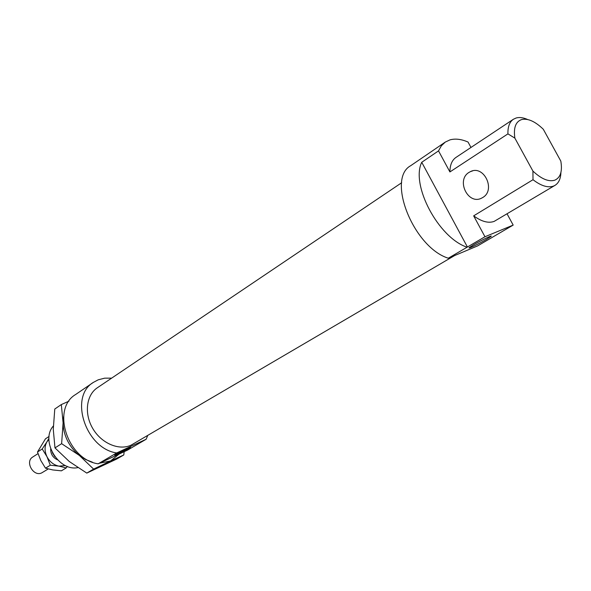 <?xml version="1.0" encoding="UTF-8"?>
<svg xmlns="http://www.w3.org/2000/svg" width="591" height="591" viewBox="0 0 591 591"><rect width="100%" height="100%" fill="white"/><g stroke="black" fill="none" stroke-linecap="round" stroke-linejoin="round"><path stroke-width="0.89" d="M54.882 456.71L52.333 452.669M48.196 468.966L41.747 472.874C33.488 477.151 24.674 461.623 32.741 457.02L38.001 453.644M63.643 416.448L63.097 422.897C63.178 428.963 64.655 434.917 67.537 440.76C70.477 446.574 74.414 451.465 79.357 455.432L61.627 443.671L63.097 422.897L61.324 404.562L68.948 401.171M61.324 404.562L54.771 409.031L53.279 429.369L54.978 447.897L69.332 461.549L86.781 473.096L116.892 458.956L123.792 454.952L110.576 460.958L119.183 454.014M124.162 451.694L123.792 454.952M99.428 463.226L110.576 460.958L93.614 469.099L79.357 455.432L85.695 459.554L92.425 462.192M86.781 473.096L93.614 469.099M54.978 447.897L61.627 443.671M49.105 436.431L45.455 438.825L37.477 452.026L40.809 460.529L45.507 468.183L52.791 469.941L61.39 470.835L66.236 467.909L58.997 466.144L65.387 465.523M48.935 439.379L46.911 441.869L48.957 438.227M57.541 459.835C52.88 457.693 50.582 454.051 50.671 448.909M67.293 466.351L66.236 467.909M58.997 466.144L50.294 465.22L46.948 456.651C49.755 461.903 53.774 465.065 58.997 466.144M46.948 456.651L42.22 448.968L46.911 441.869C44.451 446.331 44.465 451.258 46.948 456.651M37.477 452.026L42.22 448.968M45.507 468.183L50.294 465.22M98.172 463.817L116.656 452.957L146.132 439.261L127.486 450.143L98.172 463.817C67.322 459.591 51.195 408.743 75.604 394.522L93.385 382.384L98.187 379.828L104.688 378.159L111.633 378.144M116.656 452.957C85.481 448.458 68.837 396.635 93.385 382.384M454.605 255.563L131.121 445.134C119.087 450.874 101.445 443.42 92.78 428.519C83.981 413.693 86.271 395.047 97.367 387.755L401.673 182.737M482.677 197.549C496.108 190.147 483.955 164.52 470.406 171.634L469.032 172.387C455.824 180.092 468.057 205.269 481.576 198.148L482.677 197.549M448.296 258.215L484.967 236.747L513.18 225.09L477.609 245.9L448.296 258.215C413.501 247.363 386.255 178.733 410.715 165.687L445.259 142.099L449.987 139.875C455.292 138.405 461.305 139.129 468.035 142.039L470.975 147.454M467.045 247.208C438.5 237.774 410.523 184.99 421.738 162.289L438.522 150.882L441.366 145.8L445.259 142.099M473.812 244.674C481.377 240.197 493.234 234.516 491.018 236.415L486.363 239.444C478.429 244.127 466.343 249.86 469.535 247.415L473.812 244.674M116.272 454.22C120.512 451.701 131.512 446.353 130.471 447.313L128.927 448.333C124.524 450.94 113.265 456.392 114.846 455.144L116.272 454.22M77.805 467.636C58.465 471.662 40.136 440.487 53.316 426.03M438.522 150.882L449.914 171.937C449.973 165.007 451.989 160.176 455.957 157.435L513.409 119.249C509.568 121.909 507.743 126.784 507.92 133.876L514.864 138.117L532.919 171.08L533.008 179.716C541.068 185.906 547.901 188.027 553.516 186.084L555.001 185.36C558.739 183.018 560.704 178.711 560.911 172.454M449.914 171.937L507.92 133.876M527.6 119.508C523.271 117.579 519.459 117.07 516.157 117.986L513.409 119.249M514.864 138.117C513.394 127.848 515.648 121.672 521.617 119.567C527.911 118.156 535.136 121.384 543.299 129.259L560.815 161.099C562.529 171.198 560.549 177.544 554.875 180.152C548.773 182.08 541.452 179.058 532.919 171.08M533.008 179.716L473.664 215.855L484.967 236.747M555.001 185.36L494.187 221.381C488.439 223.472 481.599 221.625 473.664 215.855M467.429 247.045L421.738 162.289M513.18 225.09L507.078 213.868M147.728 435.508L146.132 439.261M472.667 170.873L470.406 171.634M491.018 236.415L490.441 236.237"/></g></svg>
